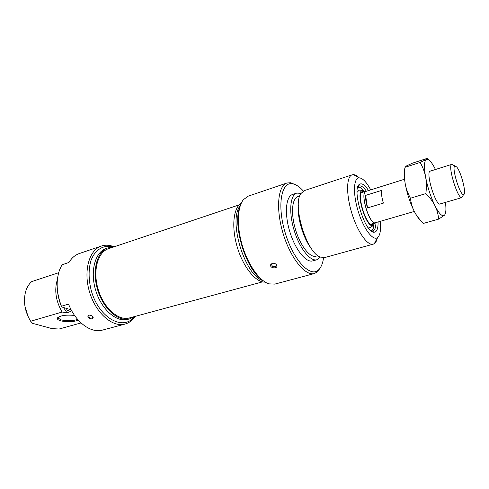 <?xml version="1.0" encoding="UTF-8"?>
<svg xmlns="http://www.w3.org/2000/svg" width="489" height="489" viewBox="0 0 489 489"><rect width="100%" height="100%" fill="white"/><g stroke="black" fill="none" stroke-linecap="round" stroke-linejoin="round"><path stroke-width="0.73" d="M239.213 204.854L108.491 248.693C97.647 252.086 92.5 270.985 98.234 289.629C103.827 308.314 118.601 321.151 129.493 317.923L262.538 281.866M376.224 222.519L375.583 222.874C369.592 225.625 359.476 192.287 365.974 191.205L366.719 191.144M456.702 166.969C461.219 171.963 466.916 194.604 463.596 194.53C460.094 195.985 451.213 166.718 454.929 165.948L456.702 166.969M453.627 165.3L451.763 164.365C447.349 165.209 457.722 199.396 461.848 197.605L462.869 195.808M414.311 211.437L375.54 222.715C369.605 225.435 359.592 192.434 366.023 191.364L404.55 179.231M367.496 207.929C366.065 203.063 365.436 198.889 365.607 195.398L381.359 190.484C381.261 193.986 381.933 198.198 383.376 203.118L367.496 207.929L365.607 195.398M265.13 282.074C256.053 282.801 243.394 267.52 237.361 247.452C231.242 227.409 233.296 207.672 241.248 203.241M272.196 263.296C274.622 263.021 276.193 263.828 276.902 265.723C277.538 268.663 270.784 268.565 270.527 265.472L272.196 263.296M314.403 273.547L274.806 284.109L268.981 283.871C259.604 281.041 248.271 265.234 242.44 245.961C236.578 226.7 237.214 207.238 243.424 199.653L248.131 196.193L286.933 183.014C277.831 185.734 275.613 209.017 283.143 233.638C290.564 258.29 305.338 276.377 314.403 273.547L317.734 271.646L320.986 266.633M296.279 185.099L290.753 182.727L286.933 183.014M240.087 206.291C231.951 224.158 245.784 269.83 262.471 280.185M323.565 257.782C322.783 263.382 321.132 267.397 318.614 269.824C310.527 278.107 293.473 260.386 285.258 232.99C276.866 205.655 281.187 181.401 292.495 183.754C295.955 184.365 299.568 186.786 303.339 191.028M373.468 223.491L372.404 224.628M362.367 191.505L363.877 191.865M374.067 223.32L372.722 224.567C366.365 227.471 355.766 192.538 362.655 191.382L364.476 191.676M374.855 223.088L373.205 225.447C366.493 229.451 354.769 190.826 362.569 190.386L365.259 191.431M371.371 226.878L370.503 227.55L367.581 226.884M357.098 192.305L359.152 190.135L360.271 190.221M375.913 222.739C375.845 227.526 374.831 230.27 372.875 230.973L371.047 230.839M357.795 187.098L359.219 185.979C361.243 185.465 363.614 187.183 366.334 191.132M368.547 190.569C364.965 184.952 361.952 182.862 359.513 184.292C351.298 188.393 364.959 233.418 374.054 232.22C376.866 232.037 378.205 228.626 378.07 221.982M380.246 221.346C381.084 230.044 380.149 235.484 377.435 237.672C372.814 241.108 363.339 228.4 358.082 210.918C352.74 193.467 353.547 177.605 359.287 177.868C362.765 178.167 366.573 182.171 370.711 189.885M359.268 177.862C357.123 175.753 355.167 174.677 353.394 174.634L352.147 174.824C346.408 176.468 345.974 194.029 351.725 212.849C357.398 231.694 367.514 246.028 373.193 244.176L374.329 243.638C375.766 242.617 376.787 240.649 377.398 237.74M373.193 244.176L324.568 257.611L319.977 256.982C306.487 252.055 292.318 205.356 300.778 193.717L304.244 190.624L352.147 174.824M311.493 248.693C303.51 239.054 297.049 217.733 298.339 205.288M317.862 255.68L316.016 256.193C310.075 258.082 300.442 246.01 295.582 229.848C290.643 213.717 291.933 198.302 297.923 196.547L299.763 195.942M263.064 280.655C244.696 275.643 227.819 219.928 240.319 205.569M320.338 257.147L316.951 259.72C310.332 261.817 299.568 248.363 294.133 230.295C288.614 212.25 290.075 195.056 296.737 193.1L301.004 193.351M316.951 259.72L312.697 260.894C306.01 263.009 295.203 249.622 289.788 231.609C284.28 213.626 285.82 196.462 292.544 194.481L296.737 193.1M113.326 247.073L108.142 247.795C97.024 251.285 91.743 270.674 97.629 289.818C103.368 308.999 118.534 322.165 129.707 318.859L134.377 316.597M92.177 318.877C89.658 319.03 88.216 318.125 87.855 316.169C88.197 313.816 93.637 315.9 93.161 317.954L92.177 318.877M57.134 283.822C56.968 291.591 58.448 299.28 61.577 306.903L61.412 306.236C56.486 293.131 55.838 281.096 59.456 270.142L61.956 264.812L68.949 262.471C71.675 257.966 75.129 254.983 79.322 253.534L101.357 246.046C89.077 249.934 83.142 271.224 89.609 292.251C95.917 313.321 112.672 327.697 125.037 324.079C129.114 322.929 132.488 320.368 135.153 316.389M61.412 306.236L68.552 304.109C75.606 322.318 91.07 333.565 102.543 330.075L125.037 324.079M114.09 246.811C109.646 244.977 105.404 244.72 101.357 246.046M58.637 272.734L31.797 281.56C28.839 284.06 26.736 287.581 25.477 292.129C23.197 302.037 24.921 311.744 30.654 321.249L62.109 312.043L66.889 312.697L70.868 311.542L67.415 310.491L70.422 309.61L61.577 306.903M134.414 316.591C123.638 331.224 99.518 318.584 91.541 291.621C88.503 280.154 88.313 269.794 90.978 260.527C95.135 249.323 103.931 244.366 113.362 247.055M81.021 322.936L59.12 329.03L51.938 328.596L32.598 323.351L30.654 321.249M74.597 315.466C66.431 314.629 60.764 315.399 57.598 317.771C56.822 318.95 57.83 319.965 60.624 320.815C67.011 322.202 72.922 322.006 78.362 320.234M77.623 319.396C72.555 321.016 67.079 321.181 61.211 319.898L58.234 318.162L58.362 317.104M24.927 306.193L28.032 316.456M57.384 279.512C54.181 290.136 55.758 300.979 62.109 312.043M108.142 247.795L106.272 248.424C95.135 251.921 89.817 271.291 95.697 290.399C101.425 309.549 116.602 322.685 127.8 319.372L129.707 318.859M63.576 307.514L66.889 312.697M66.137 308.302L67.415 310.491M420.302 220.093C418.48 218.467 416.524 215.673 414.446 211.7C410.167 203.167 407.074 193.742 405.161 183.43C403.963 176.236 403.896 171.083 404.959 167.971M430.895 170.936L430.253 170.954C425.222 171.786 435.662 206.199 440.296 204.054L440.834 203.724M435.491 169.487C431.94 162.44 429.006 159.066 426.695 159.371L426.316 159.53C424.116 161.181 423.877 167.024 425.607 177.055C427.655 187.476 430.772 197.036 434.965 205.735C438.627 212.892 441.567 216.205 443.78 215.667L444.446 215.239C445.974 213.479 446.316 209.194 445.461 202.373M414.446 211.7C416.451 215.582 419.446 219.482 423.437 223.394L438.651 219.121C438.175 214.158 436.946 209.695 434.965 205.735C433.016 201.774 429.984 197.721 425.87 193.583C426.604 187.379 426.518 181.871 425.607 177.055C424.727 172.226 422.906 167.348 420.155 162.427L426.316 159.53L427.239 158.363L412.63 163.1L406.353 166.003L405.039 167.305C404.281 173.295 404.324 178.668 405.161 183.43C405.968 188.198 407.728 193.131 410.442 198.222C411.084 203.338 412.416 207.831 414.446 211.7M444.446 215.239L438.651 219.121M427.453 158.577L428.602 159.811M405.039 167.305L420.155 162.427M410.442 198.222L425.87 193.583M358.076 186.346L358.608 186.175M365.974 191.205L361.811 192.513M373.296 223.54L371.94 224.616M361.988 191.774L363.712 191.92M373.908 224.934C373.529 228.394 372.484 230.282 370.772 230.606M357.691 187.44C359.293 186.761 361.212 187.752 363.449 190.423M371.646 230.784L372.172 230.246C372.575 229.329 373.407 229.482 373.957 224.879M363.523 190.435C357.166 184.555 359.036 187.69 358.04 186.786L358.4 186.822M375.583 222.874L370.894 224.243M454.929 165.948L451.763 164.365M463.596 194.53L461.848 197.605M451.836 164.341L429.813 171.272M461.922 197.587L439.745 204.035M271.248 263.773C272.349 267.287 274.176 267.764 276.743 265.197M270.527 265.472L270.845 264.201M292.495 183.754L290.753 182.727M318.614 269.824L317.734 271.646M362.569 190.386L359.152 190.135M373.205 225.447L370.503 227.55M371.683 231.309L372.245 231.15M372.098 231.065L374.054 232.22M358.529 186.333L359.513 184.292M359.287 177.868L353.394 174.634M377.435 237.672L374.329 243.638M88.643 315.264C89.047 318.26 90.526 318.944 93.093 317.318M87.855 316.169L88.093 315.662M58.289 317.153L57.598 317.771M58.234 318.162L58.246 317.294"/></g></svg>
